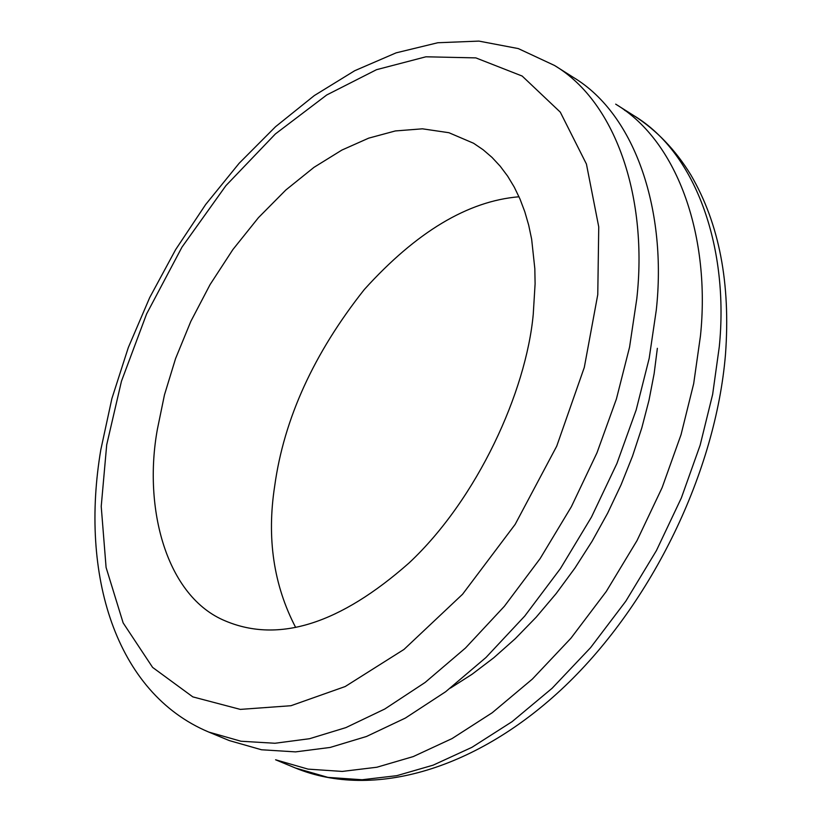 <?xml version="1.0" encoding="UTF-8"?>
<svg xmlns="http://www.w3.org/2000/svg" width="822" height="822" viewBox="0 0 822 822"><rect width="100%" height="100%" fill="white"/><g stroke="black" fill="none" stroke-linecap="round" stroke-linejoin="round"><path stroke-width="1.23" d="M597.769 294.615L584.308 367.383L556.72 446.171L515.178 524.344L462.57 594.244L403.992 649.431L345.199 686.534L290.967 705.718L240.332 709.396L192.821 696.881L152.615 667.413L123.136 622.881L106.089 567.468L101.219 506.424L106.706 444.764L121.461 381.213L146.614 313.912L181.991 247.114L225.906 185.659L275.37 133.965L326.735 94.972L376.497 69.695L425.888 56.8L475.846 57.889L522.176 76.056L560.296 112.152L586.425 164.04L598.745 226.893L597.769 294.615M157.382 429.269C143.069 507.688 166.013 596.854 225.721 621.093C278.894 643.307 340.02 623.919 409.109 562.916C477.397 498.985 526.183 391.591 533.242 314.343L535.101 283.806L534.824 268.66L531.649 239.223L528.69 225.166L524.796 211.716L519.977 198.986L514.253 187.108L507.657 176.155L500.218 166.229L492.018 157.403L483.11 149.738L473.575 143.254L448.915 132.712L422.436 128.818L395.351 130.945L368.698 138.147L341.911 150.056L313.994 167.339L285.84 189.995L258.447 217.655L232.883 249.559L210.083 284.576L190.827 321.381L175.569 358.577L164.462 394.889L157.382 429.269M295.643 627.412C273.613 585.202 266.636 538.05 274.702 485.936C284.001 418.665 313.881 353.193 364.321 289.508C416.353 231.938 467.913 201.02 519.011 196.766M624.504 110.189L633.772 115.583L615.678 104.147C679.424 142.329 710.516 239.438 700.457 335.921L693.686 383.638L681.037 434.694L662.121 487.631L637.019 540.588L606.276 591.47L570.93 638.221L532.379 679.064L492.234 712.736L452.059 738.577L413.25 756.579L376.887 767.234L342.199 771.426L308.065 769.125L275.596 759.785L295.365 767.984L327.906 777.376L362.091 779.749L396.8 775.67L433.163 765.148L471.941 747.321L512.065 721.675L552.137 688.25L590.576 647.664L625.809 601.19L656.408 550.596L681.366 497.916L700.128 445.236L712.643 394.406L719.271 346.884C729.052 250.772 697.683 153.889 633.772 115.583C656.542 130.143 675.592 149.953 690.901 175.024C719.24 223.553 730.758 283.477 725.456 354.796C715.592 471.818 652.329 602.618 565.104 685.99C477.972 769.063 373.342 800.073 295.365 767.984M450.446 688.086L472.064 674.266L493.775 657.775L515.25 638.704L536.17 617.209L556.175 593.556L574.927 568.074L592.159 541.153L607.612 513.226L621.103 484.744L632.519 456.138L641.818 427.851L649 400.242L654.137 373.64L657.364 348.312M208.788 732.073L229.215 740.55L261.509 749.767L295.53 751.883L330.156 747.445L366.509 736.471L405.369 718.068L445.647 691.734L485.977 657.497L524.765 616.038L560.399 568.629L591.47 517.079L616.921 463.474L636.177 409.942L649.185 358.351L656.275 310.182C666.991 212.806 636.588 115.214 573.242 77.309L554.542 65.483L518.292 48.58L478.897 41.1L437.797 42.744L396.112 52.855L354.714 70.713L314.312 95.568L275.576 126.68L239.14 163.28L205.644 204.534L175.651 249.59L149.707 297.574L128.314 347.542L111.895 398.547L100.839 449.624C79.775 573.879 115.049 692.792 208.788 732.073L240.99 741.239L274.959 743.263L309.555 738.711L345.908 727.604L384.778 709.016L425.108 682.466L465.509 647.993L504.4 606.256L540.157 558.549L571.372 506.701L596.978 452.819L616.397 399.019L629.549 347.192L636.783 298.828C647.798 201.061 617.712 103.264 554.542 65.483"/></g></svg>

